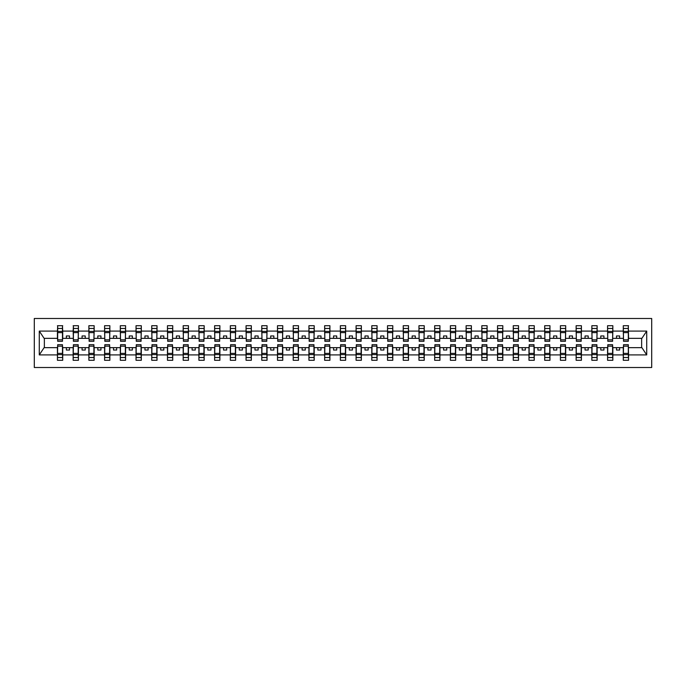 <?xml version="1.0" encoding="UTF-8"?>
<svg xmlns="http://www.w3.org/2000/svg" width="686" height="686" viewBox="0 0 686 686"><rect width="100%" height="100%" fill="white"/><g stroke="black" fill="none" stroke-linecap="round" stroke-linejoin="round"><path stroke-width="1.03" d="M34.3 367.516L651.7 367.516L651.7 318.484L34.3 318.484L34.3 367.516M623.531 345.77L623.282 347.656L612.847 347.656L612.598 345.77M628.316 340.23L628.565 338.344L641.899 338.344L646.718 331.089L646.718 354.911L628.565 354.911L628.565 360.287L623.282 360.287L623.282 347.656M628.316 345.77L628.565 354.911M607.813 345.77L607.564 347.656L597.129 347.656L596.88 345.77M623.282 354.911L612.847 354.911L612.847 360.287L607.564 360.287L607.564 347.656M612.847 354.911L612.847 347.656M592.095 345.77L591.847 347.656L581.411 347.656L581.162 345.77M607.564 354.911L597.129 354.911L597.129 360.287L591.847 360.287L591.847 347.656M597.129 354.911L597.129 347.656M576.377 345.77L576.129 347.656L565.693 347.656L565.444 345.77M591.847 354.911L581.411 354.911L581.411 360.287L576.129 360.287L576.129 347.656M581.411 354.911L581.411 347.656M560.659 345.77L560.411 347.656L549.975 347.656L549.726 345.77M576.129 354.911L565.693 354.911L565.693 360.287L560.411 360.287L560.411 347.656M565.693 354.911L565.693 347.656M544.941 345.77L544.693 347.656L534.257 347.656L534.008 345.77M560.411 354.911L549.975 354.911L549.975 360.287L544.693 360.287L544.693 347.656M549.975 354.911L549.975 347.656M529.223 345.77L528.975 347.656L518.539 347.656L518.29 345.77M544.693 354.911L534.257 354.911L534.257 360.287L528.975 360.287L528.975 347.656M534.257 354.911L534.257 347.656M513.505 345.77L513.257 347.656L502.821 347.656L502.572 345.77M528.975 354.911L518.539 354.911L518.539 360.287L513.257 360.287L513.257 347.656M518.539 354.911L518.539 347.656M497.787 345.77L497.539 347.656L487.103 347.656L486.854 345.77M513.257 354.911L502.821 354.911L502.821 360.287L497.539 360.287L497.539 347.656M502.821 354.911L502.821 347.656M482.069 345.77L481.821 347.656L471.385 347.656L471.136 345.77M497.539 354.911L487.103 354.911L487.103 360.287L481.821 360.287L481.821 347.656M487.103 354.911L487.103 347.656M466.351 345.77L466.103 347.656L455.667 347.656L455.418 345.77M481.821 354.911L471.385 354.911L471.385 360.287L466.103 360.287L466.103 347.656M471.385 354.911L471.385 347.656M450.633 345.77L450.385 347.656L439.949 347.656L439.7 345.77M466.103 354.911L455.667 354.911L455.667 360.287L450.385 360.287L450.385 347.656M455.667 354.911L455.667 347.656M434.915 345.77L434.667 347.656L424.231 347.656L423.982 345.77M450.385 354.911L439.949 354.911L439.949 360.287L434.667 360.287L434.667 347.656M439.949 354.911L439.949 347.656M419.197 345.77L418.949 347.656L408.513 347.656L408.264 345.77M434.667 354.911L424.231 354.911L424.231 360.287L418.949 360.287L418.949 347.656M424.231 354.911L424.231 347.656M403.479 345.77L403.231 347.656L392.795 347.656L392.546 345.77M418.949 354.911L408.513 354.911L408.513 360.287L403.231 360.287L403.231 347.656M408.513 354.911L408.513 347.656M387.762 345.77L387.513 347.656L377.077 347.656L376.828 345.77M403.231 354.911L392.795 354.911L392.795 360.287L387.513 360.287L387.513 347.656M392.795 354.911L392.795 347.656M372.044 345.77L371.795 347.656L361.359 347.656L361.11 345.77M387.513 354.911L377.077 354.911L377.077 360.287L371.795 360.287L371.795 347.656M377.077 354.911L377.077 347.656M356.326 345.77L356.077 347.656L345.641 347.656L345.392 345.77M371.795 354.911L361.359 354.911L361.359 360.287L356.077 360.287L356.077 347.656M361.359 354.911L361.359 347.656M340.608 345.77L340.359 347.656L329.923 347.656L329.674 345.77M356.077 354.911L345.641 354.911L345.641 360.287L340.359 360.287L340.359 347.656M345.641 354.911L345.641 347.656M324.89 345.77L324.641 347.656L314.205 347.656L313.956 345.77M340.359 354.911L329.923 354.911L329.923 360.287L324.641 360.287L324.641 347.656M329.923 354.911L329.923 347.656M309.172 345.77L308.923 347.656L298.487 347.656L298.239 345.77M324.641 354.911L314.205 354.911L314.205 360.287L308.923 360.287L308.923 347.656M314.205 354.911L314.205 347.656M293.454 345.77L293.205 347.656L282.769 347.656L282.521 345.77M308.923 354.911L298.487 354.911L298.487 360.287L293.205 360.287L293.205 347.656M298.487 354.911L298.487 347.656M277.736 345.77L277.487 347.656L267.051 347.656L266.803 345.77M293.205 354.911L282.769 354.911L282.769 360.287L277.487 360.287L277.487 347.656M282.769 354.911L282.769 347.656M262.018 345.77L261.769 347.656L251.333 347.656L251.085 345.77M277.487 354.911L267.051 354.911L267.051 360.287L261.769 360.287L261.769 347.656M267.051 354.911L267.051 347.656M246.3 345.77L246.051 347.656L235.615 347.656L235.367 345.77M261.769 354.911L251.333 354.911L251.333 360.287L246.051 360.287L246.051 347.656M251.333 354.911L251.333 347.656M230.582 345.77L230.333 347.656L219.897 347.656L219.649 345.77M246.051 354.911L235.615 354.911L235.615 360.287L230.333 360.287L230.333 347.656M235.615 354.911L235.615 347.656M214.864 345.77L214.615 347.656L204.179 347.656L203.931 345.77M230.333 354.911L219.897 354.911L219.897 360.287L214.615 360.287L214.615 347.656M219.897 354.911L219.897 347.656M199.146 345.77L198.897 347.656L188.461 347.656L188.213 345.77M214.615 354.911L204.179 354.911L204.179 360.287L198.897 360.287L198.897 347.656M204.179 354.911L204.179 347.656M183.428 345.77L183.179 347.656L172.743 347.656L172.495 345.77M198.897 354.911L188.461 354.911L188.461 360.287L183.179 360.287L183.179 347.656M188.461 354.911L188.461 347.656M167.71 345.77L167.461 347.656L157.025 347.656L156.777 345.77M183.179 354.911L172.743 354.911L172.743 360.287L167.461 360.287L167.461 347.656M172.743 354.911L172.743 347.656M151.992 345.77L151.743 347.656L141.307 347.656L141.059 345.77M167.461 354.911L157.025 354.911L157.025 360.287L151.743 360.287L151.743 347.656M157.025 354.911L157.025 347.656M136.274 345.77L136.025 347.656L125.589 347.656L125.341 345.77M151.743 354.911L141.307 354.911L141.307 360.287L136.025 360.287L136.025 347.656M141.307 354.911L141.307 347.656M120.556 345.77L120.307 347.656L109.871 347.656L109.623 345.77M136.025 354.911L125.589 354.911L125.589 360.287L120.307 360.287L120.307 347.656M125.589 354.911L125.589 347.656M104.838 345.77L104.589 347.656L94.154 347.656L93.905 345.77M120.307 354.911L109.871 354.911L109.871 360.287L104.589 360.287L104.589 347.656M109.871 354.911L109.871 347.656M89.12 345.77L88.871 347.656L78.436 347.656L78.187 345.77M104.589 354.911L94.154 354.911L94.154 360.287L88.871 360.287L88.871 347.656M94.154 354.911L94.154 347.656M73.402 345.77L73.153 347.656L62.718 347.656L62.469 345.77M88.871 354.911L78.436 354.911L78.436 360.287L73.153 360.287L73.153 347.656M78.436 354.911L78.436 347.656M623.531 339.836L628.316 339.836L628.316 341.302L623.531 341.302L623.282 325.713L623.282 331.089L612.847 331.089L612.598 340.23M623.531 340.23L623.282 331.089M607.813 339.836L612.598 339.836L612.598 341.302L607.813 341.302L607.564 325.713L607.564 331.089L597.129 331.089L596.88 340.23M607.813 340.23L607.564 331.089M592.095 339.836L596.88 339.836L596.88 341.302L592.095 341.302L591.847 325.713L591.847 331.089L581.411 331.089L581.162 340.23M592.095 340.23L591.847 331.089M576.377 339.836L581.162 339.836L581.162 341.302L576.377 341.302L576.129 325.713L576.129 331.089L565.693 331.089L565.444 340.23M576.377 340.23L576.129 331.089M560.659 339.836L565.444 339.836L565.444 341.302L560.659 341.302L560.411 325.713L560.411 331.089L549.975 331.089L549.726 340.23M560.659 340.23L560.411 331.089M544.941 339.836L549.726 339.836L549.726 341.302L544.941 341.302L544.693 325.713L544.693 331.089L534.257 331.089L534.008 340.23M544.941 340.23L544.693 331.089M529.223 339.836L534.008 339.836L534.008 341.302L529.223 341.302L528.975 325.713L528.975 331.089L518.539 331.089L518.29 340.23M529.223 340.23L528.975 331.089M513.505 339.836L518.29 339.836L518.29 341.302L513.505 341.302L513.257 325.713L513.257 331.089L502.821 331.089L502.572 340.23M513.505 340.23L513.257 331.089M497.787 339.836L502.572 339.836L502.572 341.302L497.787 341.302L497.539 325.713L497.539 331.089L487.103 331.089L486.854 340.23M497.787 340.23L497.539 331.089M482.069 339.836L486.854 339.836L486.854 341.302L482.069 341.302L481.821 325.713L481.821 331.089L471.385 331.089L471.136 340.23M482.069 340.23L481.821 331.089M466.351 339.836L471.136 339.836L471.136 341.302L466.351 341.302L466.103 325.713L466.103 331.089L455.667 331.089L455.418 340.23M466.351 340.23L466.103 331.089M450.633 339.836L455.418 339.836L455.418 341.302L450.633 341.302L450.385 325.713L450.385 331.089L439.949 331.089L439.7 340.23M450.633 340.23L450.385 331.089M434.915 339.836L439.7 339.836L439.7 341.302L434.915 341.302L434.667 325.713L434.667 331.089L424.231 331.089L423.982 340.23M434.915 340.23L434.667 331.089M419.197 339.836L423.982 339.836L423.982 341.302L419.197 341.302L418.949 325.713L418.949 331.089L408.513 331.089L408.264 340.23M419.197 340.23L418.949 331.089M403.479 339.836L408.264 339.836L408.264 341.302L403.479 341.302L403.231 325.713L403.231 331.089L392.795 331.089L392.546 340.23M403.479 340.23L403.231 331.089M387.762 339.836L392.546 339.836L392.546 341.302L387.762 341.302L387.513 325.713L387.513 331.089L377.077 331.089L376.828 340.23M387.762 340.23L387.513 331.089M372.044 339.836L376.828 339.836L376.828 341.302L372.044 341.302L371.795 325.713L371.795 331.089L361.359 331.089L361.11 340.23M372.044 340.23L371.795 331.089M356.326 339.836L361.11 339.836L361.11 341.302L356.326 341.302L356.077 325.713L356.077 331.089L345.641 331.089L345.392 340.23M356.326 340.23L356.077 331.089M340.608 339.836L345.392 339.836L345.392 341.302L340.608 341.302L340.359 325.713L340.359 331.089L329.923 331.089L329.674 340.23M340.608 340.23L340.359 331.089M324.89 339.836L329.674 339.836L329.674 341.302L324.89 341.302L324.641 325.713L324.641 331.089L314.205 331.089L313.956 340.23M324.89 340.23L324.641 331.089M309.172 339.836L313.956 339.836L313.956 341.302L309.172 341.302L308.923 325.713L308.923 331.089L298.487 331.089L298.239 340.23M309.172 340.23L308.923 331.089M293.454 339.836L298.239 339.836L298.239 341.302L293.454 341.302L293.205 325.713L293.205 331.089L282.769 331.089L282.521 340.23M293.454 340.23L293.205 331.089M277.736 339.836L282.521 339.836L282.521 341.302L277.736 341.302L277.487 325.713L277.487 331.089L267.051 331.089L266.803 340.23M277.736 340.23L277.487 331.089M262.018 339.836L266.803 339.836L266.803 341.302L262.018 341.302L261.769 325.713L261.769 331.089L251.333 331.089L251.085 340.23M262.018 340.23L261.769 331.089M246.3 339.836L251.085 339.836L251.085 341.302L246.3 341.302L246.051 325.713L246.051 331.089L235.615 331.089L235.367 340.23M246.3 340.23L246.051 331.089M230.582 339.836L235.367 339.836L235.367 341.302L230.582 341.302L230.333 325.713L230.333 331.089L219.897 331.089L219.649 340.23M230.582 340.23L230.333 331.089M214.864 339.836L219.649 339.836L219.649 341.302L214.864 341.302L214.615 325.713L214.615 331.089L204.179 331.089L203.931 340.23M214.864 340.23L214.615 331.089M199.146 339.836L203.931 339.836L203.931 341.302L199.146 341.302L198.897 325.713L198.897 331.089L188.461 331.089L188.213 340.23M199.146 340.23L198.897 331.089M183.428 339.836L188.213 339.836L188.213 341.302L183.428 341.302L183.179 325.713L183.179 331.089L172.743 331.089L172.495 340.23M183.428 340.23L183.179 331.089M167.71 339.836L172.495 339.836L172.495 341.302L167.71 341.302L167.461 325.713L167.461 331.089L157.025 331.089L156.777 340.23M167.71 340.23L167.461 331.089M151.992 339.836L156.777 339.836L156.777 341.302L151.992 341.302L151.743 325.713L151.743 331.089L141.307 331.089L141.059 340.23M151.992 340.23L151.743 331.089M136.274 339.836L141.059 339.836L141.059 341.302L136.274 341.302L136.025 325.713L136.025 331.089L125.589 331.089L125.341 340.23M136.274 340.23L136.025 331.089M120.556 339.836L125.341 339.836L125.341 341.302L120.556 341.302L120.307 325.713L120.307 331.089L109.871 331.089L109.623 340.23M120.556 340.23L120.307 331.089M104.838 339.836L109.623 339.836L109.623 341.302L104.838 341.302L104.589 325.713L104.589 331.089L94.154 331.089L93.905 340.23M104.838 340.23L104.589 331.089M89.12 339.836L93.905 339.836L93.905 341.302L89.12 341.302L88.871 325.713L88.871 331.089L78.436 331.089L78.187 340.23M89.12 340.23L88.871 331.089M73.402 339.836L78.187 339.836L78.187 341.302L73.402 341.302L73.402 325.713L73.153 331.089L62.718 331.089L62.469 325.713L62.469 341.302L57.684 341.302L57.684 332.633L62.469 332.633M73.402 340.23L73.153 331.089M57.684 345.77L57.435 347.656L44.101 347.656L39.282 354.911L39.282 331.089L44.101 338.344L57.435 338.344L57.435 331.089L39.282 331.089M73.153 354.911L62.718 354.911L62.718 360.287L57.435 360.287L57.435 347.656M62.718 354.911L62.718 347.656M57.684 332.633L57.684 325.713L57.435 331.089M57.435 338.344L57.684 340.23M628.565 338.344L628.316 325.713L628.316 339.836M607.564 325.713L612.847 325.713L612.847 331.089M591.847 325.713L597.129 325.713L597.129 331.089M576.129 325.713L581.411 325.713L581.411 331.089M560.411 325.713L565.693 325.713L565.693 331.089M544.693 325.713L549.975 325.713L549.975 331.089M528.975 325.713L534.257 325.713L534.257 331.089M513.257 325.713L518.539 325.713L518.539 331.089M497.539 325.713L502.821 325.713L502.821 331.089M481.821 325.713L487.103 325.713L487.103 331.089M466.103 325.713L471.385 325.713L471.385 331.089M450.385 325.713L455.667 325.713L455.667 331.089M434.667 325.713L439.949 325.713L439.949 331.089M418.949 325.713L424.231 325.713L424.231 331.089M403.231 325.713L408.513 325.713L408.513 331.089M387.513 325.713L392.795 325.713L392.795 331.089M371.795 325.713L377.077 325.713L377.077 331.089M356.077 325.713L361.359 325.713L361.359 331.089M340.359 325.713L345.641 325.713L345.641 331.089M324.641 325.713L329.923 325.713L329.923 331.089M308.923 325.713L314.205 325.713L314.205 331.089M293.205 325.713L298.487 325.713L298.487 331.089M277.487 325.713L282.769 325.713L282.769 331.089M261.769 325.713L267.051 325.713L267.051 331.089M246.051 325.713L251.333 325.713L251.333 331.089M230.333 325.713L235.615 325.713L235.615 331.089M214.615 325.713L219.897 325.713L219.897 331.089M198.897 325.713L204.179 325.713L204.179 331.089M183.179 325.713L188.461 325.713L188.461 331.089M167.461 325.713L172.743 325.713L172.743 331.089M151.743 325.713L157.025 325.713L157.025 331.089M136.025 325.713L141.307 325.713L141.307 331.089M120.307 325.713L125.589 325.713L125.589 331.089M104.589 325.713L109.871 325.713L109.871 331.089M88.871 325.713L94.154 325.713L94.154 331.089M73.153 325.713L78.436 325.713L78.436 331.089M646.718 331.089L628.565 331.089M57.435 354.911L39.282 354.911M57.435 325.713L62.718 325.713M623.282 325.713L628.565 325.713M623.282 338.344L619.638 338.344L619.638 335.96L616.491 335.96L616.491 338.344L619.638 338.344M616.491 338.344L612.847 338.344M616.491 347.656L616.491 350.04L619.638 350.04L619.638 347.656M607.564 338.344L603.92 338.344L603.92 335.96L600.773 335.96L600.773 338.344L603.92 338.344M600.773 338.344L597.129 338.344M600.773 347.656L600.773 350.04L603.92 350.04L603.92 347.656M591.847 338.344L588.202 338.344L588.202 335.96L585.055 335.96L585.055 338.344L588.202 338.344M585.055 338.344L581.411 338.344M585.055 347.656L585.055 350.04L588.202 350.04L588.202 347.656M576.129 338.344L572.484 338.344L572.484 335.96L569.337 335.96L569.337 338.344L572.484 338.344M569.337 338.344L565.693 338.344M569.337 347.656L569.337 350.04L572.484 350.04L572.484 347.656M560.411 338.344L556.766 338.344L556.766 335.96L553.619 335.96L553.619 338.344L556.766 338.344M553.619 338.344L549.975 338.344M553.619 347.656L553.619 350.04L556.766 350.04L556.766 347.656M544.693 338.344L541.048 338.344L541.048 335.96L537.901 335.96L537.901 338.344L541.048 338.344M537.901 338.344L534.257 338.344M537.901 347.656L537.901 350.04L541.048 350.04L541.048 347.656M528.975 338.344L525.33 338.344L525.33 335.96L522.183 335.96L522.183 338.344L525.33 338.344M522.183 338.344L518.539 338.344M522.183 347.656L522.183 350.04L525.33 350.04L525.33 347.656M513.257 338.344L509.612 338.344L509.612 335.96L506.465 335.96L506.465 338.344L509.612 338.344M506.465 338.344L502.821 338.344M506.465 347.656L506.465 350.04L509.612 350.04L509.612 347.656M497.539 338.344L493.894 338.344L493.894 335.96L490.747 335.96L490.747 338.344L493.894 338.344M490.747 338.344L487.103 338.344M490.747 347.656L490.747 350.04L493.894 350.04L493.894 347.656M481.821 338.344L478.176 338.344L478.176 335.96L475.029 335.96L475.029 338.344L478.176 338.344M475.029 338.344L471.385 338.344M475.029 347.656L475.029 350.04L478.176 350.04L478.176 347.656M466.103 338.344L462.458 338.344L462.458 335.96L459.311 335.96L459.311 338.344L462.458 338.344M459.311 338.344L455.667 338.344M459.311 347.656L459.311 350.04L462.458 350.04L462.458 347.656M450.385 338.344L446.74 338.344L446.74 335.96L443.593 335.96L443.593 338.344L446.74 338.344M443.593 338.344L439.949 338.344M443.593 347.656L443.593 350.04L446.74 350.04L446.74 347.656M434.667 338.344L431.022 338.344L431.022 335.96L427.875 335.96L427.875 338.344L431.022 338.344M427.875 338.344L424.231 338.344M427.875 347.656L427.875 350.04L431.022 350.04L431.022 347.656M418.949 338.344L415.304 338.344L415.304 335.96L412.157 335.96L412.157 338.344L415.304 338.344M412.157 338.344L408.513 338.344M412.157 347.656L412.157 350.04L415.304 350.04L415.304 347.656M403.231 338.344L399.586 338.344L399.586 335.96L396.439 335.96L396.439 338.344L399.586 338.344M396.439 338.344L392.795 338.344M396.439 347.656L396.439 350.04L399.586 350.04L399.586 347.656M387.513 338.344L383.868 338.344L383.868 335.96L380.721 335.96L380.721 338.344L383.868 338.344M380.721 338.344L377.077 338.344M380.721 347.656L380.721 350.04L383.868 350.04L383.868 347.656M371.795 338.344L368.15 338.344L368.15 335.96L365.003 335.96L365.003 338.344L368.15 338.344M365.003 338.344L361.359 338.344M365.003 347.656L365.003 350.04L368.15 350.04L368.15 347.656M356.077 338.344L352.433 338.344L352.433 335.96L349.285 335.96L349.285 338.344L352.433 338.344M349.285 338.344L345.641 338.344M349.285 347.656L349.285 350.04L352.433 350.04L352.433 347.656M340.359 338.344L336.715 338.344L336.715 335.96L333.567 335.96L333.567 338.344L336.715 338.344M333.567 338.344L329.923 338.344M333.567 347.656L333.567 350.04L336.715 350.04L336.715 347.656M324.641 338.344L320.997 338.344L320.997 335.96L317.85 335.96L317.85 338.344L320.997 338.344M317.85 338.344L314.205 338.344M317.85 347.656L317.85 350.04L320.997 350.04L320.997 347.656M308.923 338.344L305.279 338.344L305.279 335.96L302.132 335.96L302.132 338.344L305.279 338.344M302.132 338.344L298.487 338.344M302.132 347.656L302.132 350.04L305.279 350.04L305.279 347.656M293.205 338.344L289.561 338.344L289.561 335.96L286.414 335.96L286.414 338.344L289.561 338.344M286.414 338.344L282.769 338.344M286.414 347.656L286.414 350.04L289.561 350.04L289.561 347.656M277.487 338.344L273.843 338.344L273.843 335.96L270.696 335.96L270.696 338.344L273.843 338.344M270.696 338.344L267.051 338.344M270.696 347.656L270.696 350.04L273.843 350.04L273.843 347.656M261.769 338.344L258.125 338.344L258.125 335.96L254.978 335.96L254.978 338.344L258.125 338.344M254.978 338.344L251.333 338.344M254.978 347.656L254.978 350.04L258.125 350.04L258.125 347.656M246.051 338.344L242.407 338.344L242.407 335.96L239.26 335.96L239.26 338.344L242.407 338.344M239.26 338.344L235.615 338.344M239.26 347.656L239.26 350.04L242.407 350.04L242.407 347.656M230.333 338.344L226.689 338.344L226.689 335.96L223.542 335.96L223.542 338.344L226.689 338.344M223.542 338.344L219.897 338.344M223.542 347.656L223.542 350.04L226.689 350.04L226.689 347.656M214.615 338.344L210.971 338.344L210.971 335.96L207.824 335.96L207.824 338.344L210.971 338.344M207.824 338.344L204.179 338.344M207.824 347.656L207.824 350.04L210.971 350.04L210.971 347.656M198.897 338.344L195.253 338.344L195.253 335.96L192.106 335.96L192.106 338.344L195.253 338.344M192.106 338.344L188.461 338.344M192.106 347.656L192.106 350.04L195.253 350.04L195.253 347.656M183.179 338.344L179.535 338.344L179.535 335.96L176.388 335.96L176.388 338.344L179.535 338.344M176.388 338.344L172.743 338.344M176.388 347.656L176.388 350.04L179.535 350.04L179.535 347.656M167.461 338.344L163.817 338.344L163.817 335.96L160.67 335.96L160.67 338.344L163.817 338.344M160.67 338.344L157.025 338.344M160.67 347.656L160.67 350.04L163.817 350.04L163.817 347.656M151.743 338.344L148.099 338.344L148.099 335.96L144.952 335.96L144.952 338.344L148.099 338.344M144.952 338.344L141.307 338.344M144.952 347.656L144.952 350.04L148.099 350.04L148.099 347.656M136.025 338.344L132.381 338.344L132.381 335.96L129.234 335.96L129.234 338.344L132.381 338.344M129.234 338.344L125.589 338.344M129.234 347.656L129.234 350.04L132.381 350.04L132.381 347.656M120.307 338.344L116.663 338.344L116.663 335.96L113.516 335.96L113.516 338.344L116.663 338.344M113.516 338.344L109.871 338.344M113.516 347.656L113.516 350.04L116.663 350.04L116.663 347.656M104.589 338.344L100.945 338.344L100.945 335.96L97.798 335.96L97.798 338.344L100.945 338.344M97.798 338.344L94.154 338.344M97.798 347.656L97.798 350.04L100.945 350.04L100.945 347.656M88.871 338.344L85.227 338.344L85.227 335.96L82.08 335.96L82.08 338.344L85.227 338.344M82.08 338.344L78.436 338.344M82.08 347.656L82.08 350.04L85.227 350.04L85.227 347.656M73.153 338.344L69.509 338.344L69.509 335.96L66.362 335.96L66.362 338.344L69.509 338.344M66.362 338.344L62.718 338.344L62.718 331.089M66.362 347.656L66.362 350.04L69.509 350.04L69.509 347.656M62.718 338.344L62.469 340.23M646.718 354.911L641.899 347.656L628.565 347.656M44.358 338.344L44.358 347.656M641.642 347.656L641.642 338.344M57.684 331.407L62.469 331.407M57.435 360.287L57.684 344.698L62.469 344.698L62.469 353.367L57.684 353.367M62.469 353.367L62.718 360.287M62.469 354.593L57.684 354.593M78.436 325.713L78.187 339.836M73.402 332.633L78.187 332.633M73.402 331.407L78.187 331.407M94.154 325.713L93.905 339.836M89.12 332.633L93.905 332.633M89.12 331.407L93.905 331.407M109.871 325.713L109.623 339.836M104.838 332.633L109.623 332.633M104.838 331.407L109.623 331.407M125.589 325.713L125.341 339.836M120.556 332.633L125.341 332.633M120.556 331.407L125.341 331.407M73.153 360.287L73.402 344.698L78.187 344.698L78.187 353.367L73.402 353.367M78.187 353.367L78.436 360.287M78.187 354.593L73.402 354.593M88.871 360.287L89.12 344.698L93.905 344.698L93.905 353.367L89.12 353.367M93.905 353.367L94.154 360.287M93.905 354.593L89.12 354.593M104.589 360.287L104.838 344.698L109.623 344.698L109.623 353.367L104.838 353.367M109.623 353.367L109.871 360.287M109.623 354.593L104.838 354.593M120.307 360.287L120.556 344.698L125.341 344.698L125.341 353.367L120.556 353.367M125.341 353.367L125.589 360.287M125.341 354.593L120.556 354.593M141.307 325.713L141.059 339.836M136.274 332.633L141.059 332.633M136.274 331.407L141.059 331.407M136.025 360.287L136.274 344.698L141.059 344.698L141.059 353.367L136.274 353.367M141.059 353.367L141.307 360.287M141.059 354.593L136.274 354.593M157.025 325.713L156.777 339.836M151.992 332.633L156.777 332.633M151.992 331.407L156.777 331.407M151.743 360.287L151.992 344.698L156.777 344.698L156.777 353.367L151.992 353.367M156.777 353.367L157.025 360.287M156.777 354.593L151.992 354.593M172.743 325.713L172.495 339.836M167.71 332.633L172.495 332.633M167.71 331.407L172.495 331.407M167.461 360.287L167.71 344.698L172.495 344.698L172.495 353.367L167.71 353.367M172.495 353.367L172.743 360.287M172.495 354.593L167.71 354.593M188.461 325.713L188.213 339.836M183.428 332.633L188.213 332.633M183.428 331.407L188.213 331.407M183.179 360.287L183.428 344.698L188.213 344.698L188.213 353.367L183.428 353.367M188.213 353.367L188.461 360.287M188.213 354.593L183.428 354.593M204.179 325.713L203.931 339.836M199.146 332.633L203.931 332.633M199.146 331.407L203.931 331.407M198.897 360.287L199.146 344.698L203.931 344.698L203.931 353.367L199.146 353.367M203.931 353.367L204.179 360.287M203.931 354.593L199.146 354.593M219.897 325.713L219.649 339.836M214.864 332.633L219.649 332.633M214.864 331.407L219.649 331.407M214.615 360.287L214.864 344.698L219.649 344.698L219.649 353.367L214.864 353.367M219.649 353.367L219.897 360.287M219.649 354.593L214.864 354.593M235.615 325.713L235.367 339.836M230.582 332.633L235.367 332.633M230.582 331.407L235.367 331.407M230.333 360.287L230.582 344.698L235.367 344.698L235.367 353.367L230.582 353.367M235.367 353.367L235.615 360.287M235.367 354.593L230.582 354.593M251.333 325.713L251.085 339.836M246.3 332.633L251.085 332.633M246.3 331.407L251.085 331.407M246.051 360.287L246.3 344.698L251.085 344.698L251.085 353.367L246.3 353.367M251.085 353.367L251.333 360.287M251.085 354.593L246.3 354.593M267.051 325.713L266.803 339.836M262.018 332.633L266.803 332.633M262.018 331.407L266.803 331.407M261.769 360.287L262.018 344.698L266.803 344.698L266.803 353.367L262.018 353.367M266.803 353.367L267.051 360.287M266.803 354.593L262.018 354.593M282.769 325.713L282.521 339.836M277.736 332.633L282.521 332.633M277.736 331.407L282.521 331.407M277.487 360.287L277.736 344.698L282.521 344.698L282.521 353.367L277.736 353.367M282.521 353.367L282.769 360.287M282.521 354.593L277.736 354.593M298.487 325.713L298.239 339.836M293.454 332.633L298.239 332.633M293.454 331.407L298.239 331.407M293.205 360.287L293.454 344.698L298.239 344.698L298.239 353.367L293.454 353.367M298.239 353.367L298.487 360.287M298.239 354.593L293.454 354.593M314.205 325.713L313.956 339.836M309.172 332.633L313.956 332.633M309.172 331.407L313.956 331.407M308.923 360.287L309.172 344.698L313.956 344.698L313.956 353.367L309.172 353.367M313.956 353.367L314.205 360.287M313.956 354.593L309.172 354.593M329.923 325.713L329.674 339.836M324.89 332.633L329.674 332.633M324.89 331.407L329.674 331.407M324.641 360.287L324.89 344.698L329.674 344.698L329.674 353.367L324.89 353.367M329.674 353.367L329.923 360.287M329.674 354.593L324.89 354.593M345.641 325.713L345.392 339.836M340.608 332.633L345.392 332.633M340.608 331.407L345.392 331.407M340.359 360.287L340.608 344.698L345.392 344.698L345.392 353.367L340.608 353.367M345.392 353.367L345.641 360.287M345.392 354.593L340.608 354.593M361.359 325.713L361.11 339.836M356.326 332.633L361.11 332.633M356.326 331.407L361.11 331.407M356.077 360.287L356.326 344.698L361.11 344.698L361.11 353.367L356.326 353.367M361.11 353.367L361.359 360.287M361.11 354.593L356.326 354.593M377.077 325.713L376.828 339.836M372.044 332.633L376.828 332.633M372.044 331.407L376.828 331.407M371.795 360.287L372.044 344.698L376.828 344.698L376.828 353.367L372.044 353.367M376.828 353.367L377.077 360.287M376.828 354.593L372.044 354.593M392.795 325.713L392.546 339.836M387.762 332.633L392.546 332.633M387.762 331.407L392.546 331.407M387.513 360.287L387.762 344.698L392.546 344.698L392.546 353.367L387.762 353.367M392.546 353.367L392.795 360.287M392.546 354.593L387.762 354.593M408.513 325.713L408.264 339.836M403.479 332.633L408.264 332.633M403.479 331.407L408.264 331.407M403.231 360.287L403.479 344.698L408.264 344.698L408.264 353.367L403.479 353.367M408.264 353.367L408.513 360.287M408.264 354.593L403.479 354.593M424.231 325.713L423.982 339.836M419.197 332.633L423.982 332.633M419.197 331.407L423.982 331.407M418.949 360.287L419.197 344.698L423.982 344.698L423.982 353.367L419.197 353.367M423.982 353.367L424.231 360.287M423.982 354.593L419.197 354.593M439.949 325.713L439.7 339.836M434.915 332.633L439.7 332.633M434.915 331.407L439.7 331.407M434.667 360.287L434.915 344.698L439.7 344.698L439.7 353.367L434.915 353.367M439.7 353.367L439.949 360.287M439.7 354.593L434.915 354.593M455.667 325.713L455.418 339.836M450.633 332.633L455.418 332.633M450.633 331.407L455.418 331.407M450.385 360.287L450.633 344.698L455.418 344.698L455.418 353.367L450.633 353.367M455.418 353.367L455.667 360.287M455.418 354.593L450.633 354.593M471.385 325.713L471.136 339.836M466.351 332.633L471.136 332.633M466.351 331.407L471.136 331.407M466.103 360.287L466.351 344.698L471.136 344.698L471.136 353.367L466.351 353.367M471.136 353.367L471.385 360.287M471.136 354.593L466.351 354.593M487.103 325.713L486.854 339.836M482.069 332.633L486.854 332.633M482.069 331.407L486.854 331.407M481.821 360.287L482.069 344.698L486.854 344.698L486.854 353.367L482.069 353.367M486.854 353.367L487.103 360.287M486.854 354.593L482.069 354.593M502.821 325.713L502.572 339.836M497.787 332.633L502.572 332.633M497.787 331.407L502.572 331.407M497.539 360.287L497.787 344.698L502.572 344.698L502.572 353.367L497.787 353.367M502.572 353.367L502.821 360.287M502.572 354.593L497.787 354.593M518.539 325.713L518.29 339.836M513.505 332.633L518.29 332.633M513.505 331.407L518.29 331.407M513.257 360.287L513.505 344.698L518.29 344.698L518.29 353.367L513.505 353.367M518.29 353.367L518.539 360.287M518.29 354.593L513.505 354.593M534.257 325.713L534.008 339.836M529.223 332.633L534.008 332.633M529.223 331.407L534.008 331.407M528.975 360.287L529.223 344.698L534.008 344.698L534.008 353.367L529.223 353.367M534.008 353.367L534.257 360.287M534.008 354.593L529.223 354.593M549.975 325.713L549.726 339.836M544.941 332.633L549.726 332.633M544.941 331.407L549.726 331.407M544.693 360.287L544.941 344.698L549.726 344.698L549.726 353.367L544.941 353.367M549.726 353.367L549.975 360.287M549.726 354.593L544.941 354.593M565.693 325.713L565.444 339.836M560.659 332.633L565.444 332.633M560.659 331.407L565.444 331.407M560.411 360.287L560.659 344.698L565.444 344.698L565.444 353.367L560.659 353.367M565.444 353.367L565.693 360.287M565.444 354.593L560.659 354.593M581.411 325.713L581.162 339.836M576.377 332.633L581.162 332.633M576.377 331.407L581.162 331.407M576.129 360.287L576.377 344.698L581.162 344.698L581.162 353.367L576.377 353.367M581.162 353.367L581.411 360.287M581.162 354.593L576.377 354.593M597.129 325.713L596.88 339.836M592.095 332.633L596.88 332.633M592.095 331.407L596.88 331.407M591.847 360.287L592.095 344.698L596.88 344.698L596.88 353.367L592.095 353.367M596.88 353.367L597.129 360.287M596.88 354.593L592.095 354.593M612.847 325.713L612.598 339.836M607.813 332.633L612.598 332.633M607.813 331.407L612.598 331.407M607.564 360.287L607.813 344.698L612.598 344.698L612.598 353.367L607.813 353.367M612.598 353.367L612.847 360.287M612.598 354.593L607.813 354.593M623.531 332.633L628.316 332.633M623.531 331.407L628.316 331.407M623.282 360.287L623.531 344.698L628.316 344.698L628.316 353.367L623.531 353.367M628.316 353.367L628.565 360.287M628.316 354.593L623.531 354.593M57.684 339.836L62.469 339.836M57.684 328.465L62.469 328.465M62.469 346.164L57.684 346.164M62.469 357.535L57.684 357.535M73.402 328.465L78.187 328.465M89.12 328.465L93.905 328.465M104.838 328.465L109.623 328.465M120.556 328.465L125.341 328.465M78.187 346.164L73.402 346.164M78.187 357.535L73.402 357.535M93.905 346.164L89.12 346.164M93.905 357.535L89.12 357.535M109.623 346.164L104.838 346.164M109.623 357.535L104.838 357.535M125.341 346.164L120.556 346.164M125.341 357.535L120.556 357.535M136.274 328.465L141.059 328.465M141.059 346.164L136.274 346.164M141.059 357.535L136.274 357.535M151.992 328.465L156.777 328.465M156.777 346.164L151.992 346.164M156.777 357.535L151.992 357.535M167.71 328.465L172.495 328.465M172.495 346.164L167.71 346.164M172.495 357.535L167.71 357.535M183.428 328.465L188.213 328.465M188.213 346.164L183.428 346.164M188.213 357.535L183.428 357.535M199.146 328.465L203.931 328.465M203.931 346.164L199.146 346.164M203.931 357.535L199.146 357.535M214.864 328.465L219.649 328.465M219.649 346.164L214.864 346.164M219.649 357.535L214.864 357.535M230.582 328.465L235.367 328.465M235.367 346.164L230.582 346.164M235.367 357.535L230.582 357.535M246.3 328.465L251.085 328.465M251.085 346.164L246.3 346.164M251.085 357.535L246.3 357.535M262.018 328.465L266.803 328.465M266.803 346.164L262.018 346.164M266.803 357.535L262.018 357.535M277.736 328.465L282.521 328.465M282.521 346.164L277.736 346.164M282.521 357.535L277.736 357.535M293.454 328.465L298.239 328.465M298.239 346.164L293.454 346.164M298.239 357.535L293.454 357.535M309.172 328.465L313.956 328.465M313.956 346.164L309.172 346.164M313.956 357.535L309.172 357.535M324.89 328.465L329.674 328.465M329.674 346.164L324.89 346.164M329.674 357.535L324.89 357.535M340.608 328.465L345.392 328.465M345.392 346.164L340.608 346.164M345.392 357.535L340.608 357.535M356.326 328.465L361.11 328.465M361.11 346.164L356.326 346.164M361.11 357.535L356.326 357.535M372.044 328.465L376.828 328.465M376.828 346.164L372.044 346.164M376.828 357.535L372.044 357.535M387.762 328.465L392.546 328.465M392.546 346.164L387.762 346.164M392.546 357.535L387.762 357.535M403.479 328.465L408.264 328.465M408.264 346.164L403.479 346.164M408.264 357.535L403.479 357.535M419.197 328.465L423.982 328.465M423.982 346.164L419.197 346.164M423.982 357.535L419.197 357.535M434.915 328.465L439.7 328.465M439.7 346.164L434.915 346.164M439.7 357.535L434.915 357.535M450.633 328.465L455.418 328.465M455.418 346.164L450.633 346.164M455.418 357.535L450.633 357.535M466.351 328.465L471.136 328.465M471.136 346.164L466.351 346.164M471.136 357.535L466.351 357.535M482.069 328.465L486.854 328.465M486.854 346.164L482.069 346.164M486.854 357.535L482.069 357.535M497.787 328.465L502.572 328.465M502.572 346.164L497.787 346.164M502.572 357.535L497.787 357.535M513.505 328.465L518.29 328.465M518.29 346.164L513.505 346.164M518.29 357.535L513.505 357.535M529.223 328.465L534.008 328.465M534.008 346.164L529.223 346.164M534.008 357.535L529.223 357.535M544.941 328.465L549.726 328.465M549.726 346.164L544.941 346.164M549.726 357.535L544.941 357.535M560.659 328.465L565.444 328.465M565.444 346.164L560.659 346.164M565.444 357.535L560.659 357.535M576.377 328.465L581.162 328.465M581.162 346.164L576.377 346.164M581.162 357.535L576.377 357.535M592.095 328.465L596.88 328.465M596.88 346.164L592.095 346.164M596.88 357.535L592.095 357.535M607.813 328.465L612.598 328.465M612.598 346.164L607.813 346.164M612.598 357.535L607.813 357.535M623.531 328.465L628.316 328.465M628.316 346.164L623.531 346.164M628.316 357.535L623.531 357.535"/></g></svg>
